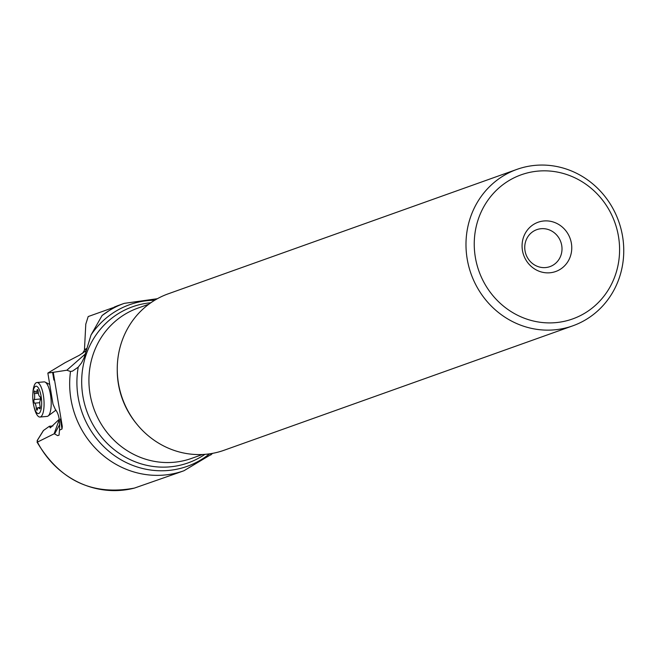<?xml version="1.0" encoding="UTF-8"?>
<svg xmlns="http://www.w3.org/2000/svg" width="656" height="656" viewBox="0 0 656 656"><rect width="100%" height="100%" fill="white"/><g stroke="black" fill="none" stroke-linecap="round" stroke-linejoin="round"><path stroke-width="0.98" d="M59.278 419.545L54.104 433.813L37.433 442.087A88.863 83.82 70.4 0 0 134.472 488.072L178.571 472.664M209.51 453.854A85.797 80.926 -109.6 0 1 127.649 463.234A85.797 80.926 -109.6 0 1 77.482 392.501A85.797 80.926 -109.6 0 1 77.474 392.403A85.797 80.926 -109.6 0 1 78.22 367.155L72.504 371.116L70.504 371.476L66.83 370.222L53.267 372.313L62.295 426.482L62.008 429.016L60.352 419.02M86.387 350.534L79.319 355.281L65.018 362.719L47.847 373.067L53.005 404.194L55.416 409.606C58.745 413.583 60.106 420.43 59.491 430.147L62.008 429.016M59.491 430.147L59.04 435.166L57.646 435.625L54.596 433.928L59.721 424.44M54.104 433.813L54.596 433.928M37.523 440.102L37.433 442.087L36.99 442.021C59.901 480.553 92.381 495.911 134.414 488.089M84.435 350.247L85.788 324.154L88.191 316.553L112.889 307.738M210.691 455.034L212.56 453.353M78.22 367.155L81.533 362.899L84.099 357.807L91.036 334.962A85.797 80.926 -109.6 0 1 154.701 300.251M118.096 305.548L114.365 307.024L102.082 315.528L91.036 334.962M541.159 228.706A19.623 18.507 -109.6 0 1 561.47 244.196A19.623 18.507 -109.6 0 1 549.966 266.615A19.623 18.507 -109.6 0 1 545.587 267.566A19.623 18.507 -109.6 0 1 525.276 252.076A19.623 18.507 -109.6 0 1 536.78 229.657A19.623 18.507 -109.6 0 1 541.159 228.706M66.83 370.222L85.501 353.83M47.847 373.067L53.267 372.313M85.952 350.894L85.928 349.205L85.001 349.328L86.92 348.402M85.928 349.205L86.797 348.885M59.237 419.274L50.258 427.876L49.446 426.228L43.394 430.541L37.277 440.389M85.001 349.328L82.558 353.313M543.963 220.965A26.158 24.674 70.4 0 0 522.242 249.001A26.158 24.674 70.4 0 0 549.867 272.781A26.158 24.674 70.4 0 0 571.589 244.737A26.158 24.674 70.4 0 0 543.963 220.965M474.755 253.101A76.514 72.176 -109.6 0 1 538.281 171.085A76.514 72.176 -109.6 0 1 619.075 240.637A76.514 72.176 -109.6 0 1 555.55 322.654A76.514 72.176 -109.6 0 1 474.755 253.101M516.953 169.371A83.058 78.343 -109.6 0 0 466.539 254.364A83.058 78.343 70.4 0 0 554.246 329.861A83.058 78.343 70.4 0 0 572.786 325.827A83.058 78.343 70.4 0 0 623.2 240.834A83.058 78.343 -109.6 0 0 516.953 169.371L168.223 293.822A83.058 78.343 -109.6 0 0 117.809 378.815A83.058 78.343 -109.6 0 0 224.049 450.27L572.786 325.827M48.954 388.303A17.335 5.445 84.9 0 1 48.093 416.002A17.335 5.445 84.9 0 1 47.084 416.404L39.975 417.036A17.335 5.445 -95.1 0 0 43.985 407.007A17.335 5.445 -95.1 0 0 41.836 388.934A17.335 5.445 84.9 0 0 36.925 382.514L44.034 381.882A17.335 5.445 84.9 0 1 45.1 382.104A17.335 5.445 84.9 0 1 48.954 388.303M39.975 417.036A17.335 5.445 -95.1 0 1 35.063 410.615A17.335 5.445 84.9 0 1 34.153 407.401L33.809 405.925A13.735 4.313 84.9 0 1 32.8 394.527A13.735 4.313 84.9 0 1 33.645 389.229A13.735 4.313 84.9 0 1 39.901 391.288A13.735 4.313 84.9 0 1 40.779 410.541A13.735 4.313 84.9 0 1 34.522 408.475A13.735 4.313 84.9 0 1 33.809 405.925M32.8 394.527L32.882 393.018A17.335 5.445 84.9 0 1 33.948 386.335A17.335 5.445 84.9 0 1 36.925 382.514M37.941 390.271A1.911 0.599 -95.1 0 0 37.4 389.566A1.911 0.599 -95.1 0 0 36.998 390.336A4.526 1.419 84.9 0 1 36.031 392.165A4.526 1.419 84.9 0 1 35.088 391.32A1.911 0.599 -95.1 0 0 34.694 390.96A1.911 0.599 -95.1 0 0 34.366 393.625A4.526 1.419 84.9 0 1 34.12 399.545A1.911 0.599 -95.1 0 0 33.932 401.57A1.911 0.599 -95.1 0 0 34.588 403.169A4.526 1.419 84.9 0 1 35.67 404.818A4.526 1.419 84.9 0 1 36.244 408.106A1.911 0.599 -95.1 0 0 37.023 410.205A1.911 0.599 -95.1 0 0 37.425 409.434A4.526 1.419 84.9 0 1 38.392 407.597A4.526 1.419 84.9 0 1 39.335 408.45A1.911 0.599 -95.1 0 0 39.729 408.811A1.911 0.599 -95.1 0 0 40.057 406.146A4.526 1.419 84.9 0 1 40.303 400.226A1.911 0.599 -95.1 0 0 40.295 397.29A1.911 0.599 -95.1 0 0 39.836 396.601A4.526 1.419 84.9 0 1 38.187 391.657A1.911 0.599 -95.1 0 0 37.941 390.271M176.817 473.288L183.942 470.746A88.863 83.82 -109.6 0 1 70.258 394.199A88.863 83.82 -109.6 0 1 70.504 371.476M204.926 454.354A82.853 78.146 -109.6 0 1 82.238 391.558A82.853 78.146 -109.6 0 1 150.831 302.769M102.082 315.528A88.863 83.82 -109.6 0 1 124.205 303.367L117.088 305.909M53.89 380.086L52.595 372.264M37.105 440.775L43.558 430.385M49.479 426.252L52.964 425.941M49.487 426.318L52.898 426.015M136.399 423.604A79.786 75.26 -109.6 0 1 117.785 379.652A79.786 75.26 -109.6 0 1 117.252 369.951M148.822 304.212L137.883 308.123A79.786 75.26 -109.6 0 0 89.454 389.762A79.786 75.26 70.4 0 0 191.511 458.413L202.45 454.51M55.916 410.033A12.39 3.895 84.9 0 1 55.473 410.476L48.093 416.002M37.933 390.254L36.998 390.336M40.057 408.385L39.335 408.45M37.9 407.958L36.244 408.106M39.762 402.71L34.588 403.169M40.541 398.971L34.12 399.545M38.351 393.272L34.366 393.625M183.942 470.746L211.749 454.091M157.366 298.71L124.205 303.367M56.006 410.131L55.473 410.476M49.733 384.441L45.1 382.104M38.204 391.976L36.031 392.165M40.18 407.442L38.392 407.597"/></g></svg>

